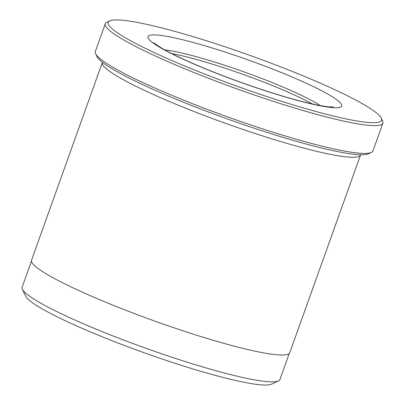 <?xml version="1.0" encoding="UTF-8"?>
<svg xmlns="http://www.w3.org/2000/svg" width="405" height="405" viewBox="0 0 405 405"><rect width="100%" height="100%" fill="white"/><g stroke="black" fill="none" stroke-linecap="round" stroke-linejoin="round"><path stroke-width="0.61" d="M31.448 261.154L22.108 287.236A136.915 15.739 19.7 0 0 22.361 289.261A136.915 15.739 19.7 0 0 38.885 302.1A136.915 15.739 19.7 0 0 174.13 357.974A136.915 15.739 19.7 0 0 278.438 380.948A136.915 15.739 19.7 0 0 279.916 379.541L289.256 353.464M102.424 62.289A137.143 15.765 19.7 0 0 102.338 62.481A137.143 15.765 19.7 0 0 119.146 77.375A137.143 15.765 19.7 0 0 261.939 135.726A137.143 15.765 19.7 0 0 360.577 154.948A137.143 15.765 19.7 0 0 360.637 154.745M371.344 152.442L368.454 153.789A145.147 16.681 -160.3 0 1 257.874 129.433A145.147 16.681 -160.3 0 1 114.504 70.202A145.147 16.681 -160.3 0 1 96.987 56.589L95.605 53.713A147.43 16.944 19.7 0 0 113.4 67.539A147.43 16.944 19.7 0 0 259.028 127.707A147.43 16.944 19.7 0 0 371.344 152.442A147.43 16.944 19.7 0 0 372.939 150.933L382.892 123.14A147.43 16.944 -160.3 0 1 276.858 102.475A147.43 16.944 -160.3 0 1 123.348 39.751A147.43 16.944 -160.3 0 1 105.285 23.743A147.43 16.944 -160.3 0 1 106.879 22.235L109.77 20.888A145.147 16.681 19.7 0 0 125.985 38.136A145.147 16.681 19.7 0 0 284.761 102.318A145.147 16.681 19.7 0 0 381.237 118.088A145.147 16.681 19.7 0 0 363.72 104.475A145.147 16.681 19.7 0 0 220.35 45.244A145.147 16.681 19.7 0 0 109.77 20.888M105.285 23.743L95.337 51.536A147.43 16.944 19.7 0 0 95.605 53.713M278.438 380.948L271.497 384.173A131.433 15.106 -160.3 0 1 171.366 362.116A131.433 15.106 -160.3 0 1 41.543 308.483A131.433 15.106 -160.3 0 1 25.682 296.156L22.361 289.261M360.577 154.948L289.777 352.684A137.143 15.765 -160.3 0 1 191.14 333.462A137.143 15.765 -160.3 0 1 48.342 275.111A137.143 15.765 -160.3 0 1 31.539 260.223L102.338 62.481M312.503 103.984A91.429 10.51 19.7 0 0 171.831 53.617M381.237 118.088L382.619 120.963A147.43 16.944 -160.3 0 1 382.892 123.14M320.264 105.563A91.429 10.51 19.7 0 0 315.9 102.89A91.429 10.51 19.7 0 0 239.659 70.359A91.429 10.51 19.7 0 0 164.835 49.911M160.618 47.8A102.86 11.821 -160.3 0 1 196.916 43.492A102.86 11.821 -160.3 0 1 329.088 94.81A102.86 11.821 -160.3 0 1 292.79 99.119A102.86 11.821 -160.3 0 1 160.618 47.8M153.981 42.763L153.981 42.758C154.285 43.36 157.13 45.304 162.526 48.6C171.852 53.992 185.262 60.345 202.758 67.66C227.539 77.907 252.816 86.979 278.589 94.871C304.631 102.814 323.413 106.677 330.455 106.93L333.193 106.925"/></g></svg>
